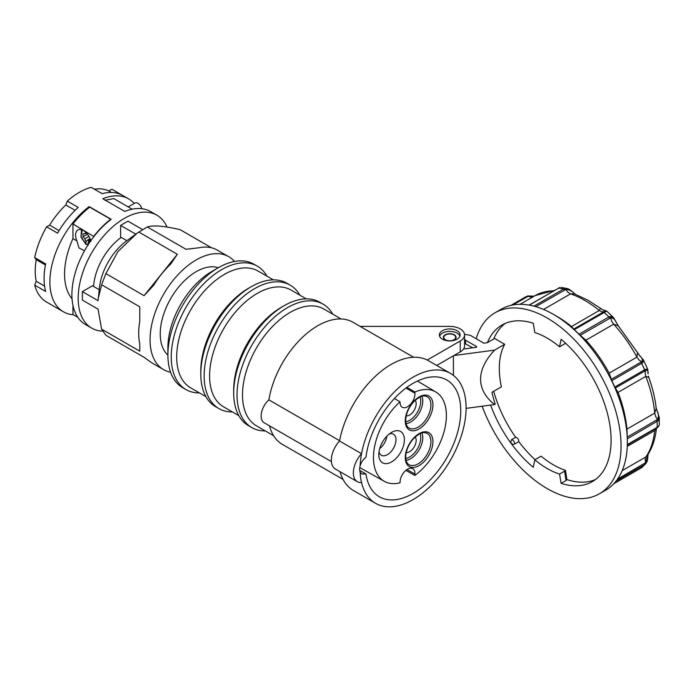 <?xml version="1.0" encoding="UTF-8"?>
<svg xmlns="http://www.w3.org/2000/svg" width="694" height="694" viewBox="0 0 694 694"><rect width="100%" height="100%" fill="white"/><g stroke="black" fill="none" stroke-linecap="round" stroke-linejoin="round"><path stroke-width="1.04" d="M406.944 387.347L414.856 392.015L414.934 393.255A10.523 6.073 -60 0 1 410.605 404.177A10.523 6.073 -60 0 1 402.26 407.248A10.523 6.073 -60 0 1 400.091 403.023L400.013 401.774A51.564 29.773 -60 0 0 384.337 481.341A51.564 29.773 -60 0 0 400.013 482.816L400.091 481.48A10.523 6.073 -60 0 1 404.914 471.252A10.523 6.073 -60 0 1 412.774 468.684A10.523 6.073 -60 0 1 414.934 474.106L414.856 475.442L405.869 470.376M414.856 392.015A51.564 29.773 -60 0 1 435.901 392.032A51.564 29.773 -60 0 1 444.438 430.237A51.564 29.773 -60 0 1 414.856 475.442M400.013 401.774L394.435 398.495M378.811 454.544A18.079 10.436 -60 0 1 391.589 432.397A18.079 10.436 -60 0 1 404.376 439.779A18.079 10.436 -60 0 1 391.589 461.918A18.079 10.436 -60 0 1 378.811 454.544M379.019 451.759A12.154 7.018 120 0 0 381.327 455.264A12.154 7.018 120 0 0 390.687 452.011A12.154 7.018 120 0 0 395.996 439.779A12.154 7.018 120 0 0 393.472 434.218A12.154 7.018 120 0 0 389.291 433.976M379.713 448.576A12.154 7.018 120 0 0 386.879 436.162M406.216 452.523A9.187 5.3 120 0 0 406.988 452.549A9.187 5.3 120 0 0 414.561 446.285A9.187 5.3 120 0 0 415.168 437.012M406.216 415.845A9.187 5.3 120 0 0 413.086 411.898A9.187 5.3 120 0 0 416.131 403.032A9.187 5.3 120 0 0 415.168 400.334M452.158 340.771A6.367 3.678 0 0 0 456.114 337.362A6.367 3.678 0 0 0 454.249 334.768A6.367 3.678 0 0 0 447.309 333.97A6.367 3.678 0 0 0 443.371 337.362A6.367 3.678 0 0 0 445.236 339.965A6.367 3.678 0 0 0 447.326 340.771M457.077 330.708A10.375 5.986 0 0 0 445.774 329.416A10.375 5.986 0 0 0 439.371 334.942A10.375 5.986 0 0 0 442.408 339.184A10.375 5.986 0 0 0 453.711 340.476A10.375 5.986 0 0 0 460.113 334.942A10.375 5.986 0 0 0 457.077 330.708M439.588 336.156A10.375 5.986 180 0 1 446.771 331.628A10.375 5.986 180 0 1 457.077 333.129A10.375 5.986 180 0 1 459.905 336.156M365.964 473.985A67.422 38.925 120 0 0 379.366 496.783A67.422 38.925 120 0 0 413.077 493.443A67.422 38.925 120 0 0 457.129 434.028A67.422 38.925 120 0 0 446.797 380A67.422 38.925 120 0 0 413.077 383.34A67.422 38.925 120 0 0 365.964 457.216C363.17 459.376 361.227 462.291 360.117 465.934A74.978 43.288 -60 0 1 361.548 453.711A74.978 43.288 -60 0 1 413.069 377.172A74.978 43.288 -60 0 1 450.562 373.459A74.978 43.288 -60 0 1 462.057 433.533A74.978 43.288 -60 0 1 413.069 499.611A74.978 43.288 -60 0 1 375.584 503.324A74.978 43.288 -60 0 1 361.548 482.564A74.978 43.288 -60 0 1 360.117 471.989L361.782 473.993L365.964 473.985L359.709 470.376M339.548 441.002A19.267 11.121 120 0 0 335.332 468.988L357.341 481.688A19.267 11.121 120 0 1 361.548 453.711L339.548 441.002A74.978 43.288 -60 0 1 391.069 364.463A74.978 43.288 -60 0 1 428.554 360.75L450.562 373.459M273.653 435.745L256.459 425.821A67.422 38.925 -60 0 1 246.127 371.793A67.422 38.925 -60 0 1 290.17 312.378A67.422 38.925 -60 0 1 323.881 309.047L341.075 318.971M265.29 430.922A71.274 41.146 -60 0 1 251.809 427.582A71.274 41.146 -60 0 1 240.879 370.466A71.274 41.146 -60 0 1 287.446 307.668A71.274 41.146 -60 0 1 323.083 304.137A71.274 41.146 -60 0 1 332.712 314.139M251.809 427.582L248.452 425.648A71.274 41.146 -60 0 1 233.696 393.021A71.274 41.146 -60 0 1 284.089 305.724L284.089 305.724A71.274 41.146 -60 0 1 319.726 302.194L323.083 304.137M233.696 393.021L233.696 389.872A67.422 38.925 -60 0 1 281.365 307.303L284.089 305.724L281.365 307.303M238.823 415.637L223.555 406.823A67.422 38.925 -60 0 1 213.223 352.795A67.422 38.925 -60 0 1 257.266 293.389A67.422 38.925 -60 0 1 290.977 290.049L306.245 298.862M232.395 411.924A71.274 41.146 -60 0 1 218.905 408.584A71.274 41.146 -60 0 1 207.983 351.476A71.274 41.146 -60 0 1 254.542 288.669A71.274 41.146 -60 0 1 290.179 285.139A71.274 41.146 -60 0 1 299.808 295.15M218.905 408.584L215.556 406.649A71.274 41.146 -60 0 1 200.792 374.023A71.274 41.146 -60 0 1 251.193 286.735L251.193 286.735A71.274 41.146 -60 0 1 286.83 283.204L290.179 285.139M200.792 374.023L200.792 370.882A67.422 38.925 -60 0 1 248.469 288.305L251.193 286.735L248.469 288.305M205.918 396.647L190.659 387.833A67.422 38.925 -60 0 1 180.327 333.805A67.422 38.925 -60 0 1 224.37 274.39A67.422 38.925 -60 0 1 258.081 271.05L273.341 279.864M199.49 392.925A71.274 41.146 -60 0 1 186.009 389.594A71.274 41.146 -60 0 1 175.079 332.478A71.274 41.146 -60 0 1 221.646 269.671A71.274 41.146 -60 0 1 257.283 266.14A71.274 41.146 -60 0 1 266.912 276.151M186.009 389.594L182.652 387.66A71.274 41.146 -60 0 1 167.896 355.033A71.274 41.146 -60 0 1 218.289 267.737L218.289 267.737A71.274 41.146 -60 0 1 253.926 264.206L257.283 266.14M167.896 355.033L167.896 347.625A62.208 35.915 -60 0 1 211.878 271.441L218.289 267.737L211.878 271.441M167.896 355.076A50.801 29.33 -60 0 1 163.862 313.653A50.801 29.33 -60 0 1 196.159 271.675A50.801 29.33 -60 0 1 218.332 267.719M339.6 440.69L268.89 399.857A70.536 40.72 -60 0 1 317.722 325.755A70.536 40.72 -60 0 1 352.986 322.259L413.615 357.263M360.151 326.388L449.747 326.388A14.817 8.554 180 0 1 460.217 328.895A14.817 8.554 180 0 1 464.564 334.942A14.817 8.554 180 0 1 460.217 340.997L427.235 360.039M436.708 365.46L460.217 351.884A14.817 8.554 0 0 0 464.564 345.838L464.564 334.942M343.088 479.424L282.458 444.42A70.536 40.72 -60 0 1 269.489 425.838M375.584 503.324L353.576 490.615A74.978 43.288 -60 0 1 340.017 471.686M268.89 399.857A14.817 8.554 120 0 0 264.214 422.793L331.402 461.579M357.341 481.688A19.267 11.121 120 0 0 361.548 482.564M360.117 471.989A10.375 5.986 -60 0 1 360.117 465.934M453.937 334.942A5.925 3.418 180 0 1 455.672 337.362A5.925 3.418 180 0 1 452.011 340.528A5.925 3.418 180 0 1 445.548 339.782A5.925 3.418 180 0 1 443.813 337.362A5.925 3.418 180 0 1 447.474 334.204A5.925 3.418 180 0 1 453.937 334.942M234.511 261.473A65.201 37.641 120 0 0 228.76 256.693A65.201 37.641 120 0 0 178.523 274.165A65.201 37.641 120 0 0 150.06 339.774A65.201 37.641 120 0 0 163.567 369.624A65.201 37.641 120 0 0 170.577 372.21M211.505 247.793L180.171 229.697C164.252 225.932 153.287 225.021 147.293 226.955L137.126 233.175L117.989 251.462L105.87 273.609L101.593 284.774L139.763 306.809L139.763 321.331A65.201 37.641 120 0 0 138.713 333.224A65.201 37.641 120 0 0 139.763 343.903L139.763 351.164L101.593 329.13L105.87 335.254L144.083 357.315L151.691 362.771L163.567 369.624M102.738 331.159A65.201 37.641 -60 0 1 91.686 328.123A65.201 37.641 -60 0 1 78.179 298.273A65.201 37.641 -60 0 1 106.642 232.663A65.201 37.641 -60 0 1 156.887 215.192A65.201 37.641 -60 0 1 167.028 227.042M73.417 314.772A65.201 37.641 -60 0 1 63.397 311.788A65.201 37.641 -60 0 1 49.89 281.946A65.201 37.641 -60 0 1 89.188 206.612L111.187 219.313A65.201 37.641 120 0 0 71.898 294.646A65.201 37.641 120 0 0 85.397 324.497L91.686 328.123M34.7 285.139L45.639 291.454A65.201 37.641 -60 0 1 44.069 278.58A65.201 37.641 -60 0 1 45.639 263.894L34.7 257.578L36.227 259.669A62.234 35.932 120 0 0 36.227 281.278L34.7 285.139A65.201 37.641 120 0 0 46.628 302.107L63.397 311.788M121.224 237.383A44.451 25.669 120 0 0 93.56 286.431M137.126 233.175L126.386 241.044A44.451 25.669 120 0 0 99.424 287.741L98.054 300.676L82.378 291.619L82.378 300.094L98.054 309.142L101.593 329.13M101.593 284.774L98.253 298.42M89.188 206.612L89.188 207.567M134.176 203.446A65.201 37.641 120 0 0 128.598 198.866A65.201 37.641 120 0 0 102.807 198.744L124.807 211.444A65.201 37.641 -60 0 1 150.598 211.566L156.887 215.192M142.504 229.549L127.956 221.152L120.617 225.385L120.617 237.036L126.907 240.662M99.207 289.693L92.467 285.798L82.378 291.619M67.301 201.113L65.835 204.982A62.234 35.932 120 0 0 49.63 225.142L46.628 226.825L57.567 233.141A65.201 37.641 -60 0 1 78.24 207.428L67.301 201.113A65.201 37.641 120 0 1 91.166 187.337L102.105 193.652A65.201 37.641 -60 0 1 122.769 195.5L111.829 189.184L108.837 190.954A62.234 35.932 120 0 0 94.375 189.193M122.769 195.5L128.598 198.866M46.628 226.825A65.201 37.641 120 0 0 34.7 257.578M44.563 286.084L36.227 281.278M45.422 264.978L36.227 259.669M59.085 230.599L49.63 225.142M75.117 210.343L65.835 204.982M111.422 192.455L108.837 190.954M228.76 256.693L215.808 249.302A65.201 37.641 120 0 0 198.883 247.793L185.992 249.293L147.293 226.955M170.75 264.032A65.201 37.641 120 0 0 153.825 285.087L144.083 295.67L177.352 254.29L170.75 264.032M138.748 232.004L177.352 254.29M144.083 295.67L105.87 273.609M135.798 234.147L120.617 225.385M88.554 243.585L86.507 244.557L85.935 244.149L81.007 236.524L82.248 229.948M86.507 244.557L85.935 244.149L85.935 241.555L88.554 239.343L88.554 242.31M88.511 242.388L88.034 245.364M88.554 239.343L90.584 240.688M85.935 241.555L84.85 238.771L82.985 236.697L82.985 233.765L84.85 233.843L85.718 232.186M84.85 233.843L86.724 233.262M90.983 241.312L89.118 241.234L90.558 239.907M88.034 242.77L89.118 241.234M88.624 239.56L90.081 238.623M85.718 241.425L87.912 240.02M88.979 236.394L84.85 238.771M82.985 236.697L87.591 234.32M128.199 206.899L134.94 203.012A5.925 3.418 60 0 1 141.828 208.703M90.801 240.749A11.113 6.42 -120 0 0 77.867 229.974A11.113 6.42 -120 0 0 75.568 235.058A11.113 6.42 -120 0 0 76.913 240.922L78.995 247.94L84.503 250.794M72.046 298.836A65.201 37.641 -60 0 1 64.559 274.078A65.201 37.641 -60 0 1 72.948 238.632L76.913 240.922M72.948 305.325L72.948 314.503L77.806 317.305M93.898 236.559L72.948 223.98L72.948 238.632M72.948 223.98A69.643 40.209 -60 0 1 89.708 207.159L110.667 219.252A69.643 40.209 120 0 0 93.898 236.073M110.667 219.712L110.667 219.252M132.164 209.189L113.807 198.597L104.898 200.236M566 480.534L566.877 479.571L565.437 470.315L564.586 471.165L566 480.534L561.099 483.371A90.385 52.189 -120 0 0 592.381 481.584A90.385 52.189 -120 0 0 608.56 418.126A90.385 52.189 -120 0 0 561.099 339.305L559.546 346.809L565.636 343.296M561.099 483.371L559.546 474.071A79.871 46.108 60 0 1 547.184 468.511A79.871 46.108 60 0 1 534.822 459.792L541.112 456.166A79.871 46.108 60 0 0 553.474 464.885A79.871 46.108 60 0 0 565.437 470.315M535.022 459.68A90.385 52.189 60 0 1 518.791 441.644A2.967 1.709 -120 0 0 516.726 437.61A2.967 1.709 -120 0 0 515.651 437.333A90.385 52.189 60 0 1 493.703 391.295M518.791 441.644L514.601 444.065C513.005 444.681 511.704 444.099 510.706 442.321L511.461 439.753L515.651 437.333M487.422 342.636A90.385 52.189 -120 0 1 501.996 325.026A90.385 52.189 -120 0 1 533.278 323.239L534.822 332.539A79.871 46.108 60 0 1 547.184 338.091A79.871 46.108 60 0 1 559.546 346.809M627.341 442.017A103.727 59.884 -120 0 0 627.341 441.714A103.727 59.884 -120 0 0 627.298 438.808L658.302 420.633L659.291 417.536L655.96 407.387M656.168 408.011L657.14 410.969C658.745 414.275 658.866 417.094 657.504 419.436L627.263 437.099L627.298 438.808M627.263 437.099L626.934 429.126A99.277 57.316 -120 0 0 618.042 392.405L614.771 387.044A103.727 59.884 -120 0 0 613.331 383.851A103.727 59.884 -120 0 0 611.83 380.676L642.826 362.624L643.485 360.03L637.708 353.315M611.371 379.323L609.159 373.164A99.277 57.316 -120 0 0 585.892 340.207L613.661 324.176L618.328 325.85L639.963 356.048C642.401 358.251 642.948 360.151 641.603 361.748L611.371 379.323L611.83 380.676M585.892 340.207L579.03 334.213A103.727 59.884 -120 0 0 576.662 331.914A103.727 59.884 -120 0 0 574.268 329.685L606.677 311.051L603.372 310.114M543.584 309.437L570.52 293.883L574.459 293.909L587.87 300.172L603.155 310.044C605.463 310.331 605.758 310.851 604.049 311.615L573.773 329.086L574.268 329.685M600.293 308.63L599.286 310.487L601.941 311.866L604.049 311.615L573.773 329.086L571.518 326.518A99.277 57.316 -120 0 0 557.143 316.499L553.474 314.382A104.464 60.317 -120 0 0 501.241 309.203L494.952 312.829A104.464 60.317 -120 0 0 476.197 338.724M557.143 316.499L553.474 314.382A104.464 60.317 -120 0 1 627.341 442.321A104.464 60.317 -120 0 1 605.706 490.146L599.416 493.772A104.464 60.317 -120 0 0 615.431 410.059A104.464 60.317 -120 0 0 547.184 318.008A104.464 60.317 -120 0 0 494.952 312.829M482.156 406.224A104.464 60.317 -120 0 0 547.184 488.602A104.464 60.317 -120 0 0 599.416 493.772M504.703 344.293L494.614 350.114C485.323 359.96 480.647 369.659 480.578 379.21C480.647 388.744 485.323 397.194 494.614 404.559L495.273 404.186A76.609 44.234 60 0 1 491.968 392.292L501.398 386.853A76.609 44.234 60 0 1 499.298 368.401A76.609 44.234 60 0 1 504.703 344.293L494.631 338.481L487.292 342.715L483.9 343.174L470.176 335.245L464.529 334.378M464.564 339.696L476.431 346.479A0.885 0.512 180 0 1 475.989 347.33L463.514 348.995M494.614 350.114L453.876 355.545M466.082 408.367L494.614 404.559M472.614 347.781L464.564 343.322M465.579 339.852L465.579 343.487M512.849 304.978L528.203 296.277L534.085 296.225M535.751 306.635L565.766 289.511C568.768 289.493 571.509 290.725 573.999 293.215L575.326 294.221M580.262 335.263L610.633 317.887C613.019 317.765 614.936 319.344 616.376 322.632L618.328 325.859M637.439 352.89L636.927 357.132L609.159 373.164M618.042 392.405L645.81 376.374L648.786 377.441C652.612 387.989 655.084 398.321 656.212 408.419L654.702 413.095L626.934 429.126M648.786 377.441L648.465 376.174M644.683 371.082L645.672 370.57C647.433 369.876 648.248 370.926 648.135 373.745L647.719 369.217L645.845 369.165L644.631 369.798L644.683 371.082L615.378 388.007M627.255 446.389L656.272 429.673C655.093 439.779 652.074 448.419 647.224 455.611L645.81 456.999L622.188 470.636M558.375 288.183L560.127 287.516M561.42 287.42L567.258 288.6L563.589 289.034L564.63 289.962M573.999 293.215L574.302 293.805L573.999 293.215M606.677 311.051L613.349 317.41L610.208 316.438L608.89 316.976L609.566 318.338M639.963 356.048L640.137 356.516M648.135 373.745L647.754 372.999M659.3 425.162L656.992 427.86M648.135 453.833L645.672 462.646L617.573 479.068M644.683 463.419L644.631 464.633L645.845 463.644L647.415 460.764L648.179 453.642M613.808 483.718L641.603 467.669L645.888 463.583M642.826 466.698L641.239 467.73M534.822 459.792L533.278 467.305A90.385 52.189 -120 0 1 490.649 405.088M559.546 474.071L564.586 471.165M595.417 479.58A90.385 52.189 60 0 1 566.877 479.571M493.712 339.01A90.385 52.189 60 0 1 505.241 323.395M414.934 474.106L406.996 469.526M432.935 441.627A19.562 11.295 120 0 0 419.098 433.646A19.562 11.295 120 0 0 405.261 457.606A19.562 11.295 120 0 0 419.098 465.587A19.562 11.295 120 0 0 432.935 441.627M432.935 404.958A19.562 11.295 -60 0 1 419.098 428.918A19.562 11.295 -60 0 1 405.261 420.928A19.562 11.295 -60 0 1 419.098 396.968A19.562 11.295 -60 0 1 432.935 404.958M412.861 465.561A18.087 10.445 -60 0 1 408.549 464.373C406.745 463.106 405.799 460.651 405.695 456.999C405.947 450.415 408.627 444.221 413.745 438.417C421.51 431.2 424.034 432.518 426.61 433.108A18.087 10.445 -60 0 1 430.931 441.679A18.087 10.445 -60 0 1 412.861 465.561M430.931 405.01A18.087 10.445 -60 0 1 422.663 423.592A18.087 10.445 -60 0 1 408.549 427.704C406.745 426.437 405.799 423.973 405.695 420.33C405.947 413.745 408.627 407.552 413.745 401.748C421.51 394.522 424.034 395.84 426.61 396.43A18.087 10.445 -60 0 1 430.87 403.587A18.087 10.445 -60 0 1 430.931 405.01M421.874 396.309A17.159 9.907 -60 0 1 422.698 399.701A17.159 9.907 -60 0 1 422.759 401.045A17.159 9.907 -60 0 1 406.077 423.67M405.756 458.413A15.684 9.057 120 0 0 420.755 437.767A15.684 9.057 120 0 0 420.043 433.672M406.077 460.339A17.159 9.907 120 0 0 422.759 437.723A17.159 9.907 120 0 0 421.874 432.987M405.756 421.744A15.684 9.057 120 0 0 420.755 401.097A15.684 9.057 120 0 0 420.043 396.994M414.934 393.255L405.964 388.067M460.217 340.997L460.217 351.884M514.601 444.065A2.967 1.709 -120 0 0 514.636 443.657A2.967 1.709 -120 0 0 512.536 440.031A2.967 1.709 -120 0 0 511.461 439.753M616.038 481.142L644.631 464.633A103.727 59.884 -120 0 1 643.191 466.168A103.727 59.884 -120 0 1 641.69 467.609L613.834 483.692M645.845 463.644L645.116 459.567L645.81 456.999A99.277 57.316 -120 0 0 654.702 430.549L655.127 428.97M656.567 420.174L657.157 421.562A103.727 59.884 -120 0 1 657.201 424.476A103.727 59.884 -120 0 1 657.157 427.339L627.315 444.568M658.302 420.633L655.648 416.513L654.702 413.095A99.277 57.316 -120 0 0 645.81 376.374L645.116 373.016L645.845 369.165M640.683 362.398L641.69 363.43A103.727 59.884 -120 0 1 643.191 366.606A103.727 59.884 -120 0 1 644.631 369.798L614.771 387.044M642.826 362.624L639.157 360.099L636.927 357.132A99.277 57.316 -120 0 0 613.661 324.176L611.588 321.053L610.208 316.438M603.572 312.118L604.127 312.447A103.727 59.884 -120 0 1 606.521 314.668A103.727 59.884 -120 0 1 608.89 316.976L579.03 334.213M565.011 288.504L567.865 292.191L570.52 293.883A99.277 57.316 -120 0 1 584.903 300.467A99.277 57.316 -120 0 1 599.286 310.487L571.518 326.518M529.305 305.117L558.826 288.071A103.727 59.884 -120 0 1 561.194 288.496A103.727 59.884 -120 0 1 563.589 289.034L533.955 306.141M510.897 305.395L526.026 296.65L527.032 296.789M527.509 296.052L531.951 297.457M453.408 355.814L453.408 375.376M476.431 346.479L476.431 347.182M553.656 290.899A99.277 57.316 -120 0 0 535.265 295.549L520.084 304.31M604.049 311.615L605.324 311.779M658.302 426.567L657.504 427.443M435.901 392.032L417.45 381.049M384.337 481.341L359.761 467.583M455.672 337.362L455.672 338.715M443.813 337.362L443.813 338.715M86.091 244.548L80.964 237.053L81.51 229.688M559.806 287.542L529.088 305.082M510.853 305.403L527.657 295.956L534.233 296.147M554.541 290.387L535.265 295.549M656.706 428.059L656.272 429.673M627.341 441.714L627.341 442.321M575.378 294.239L574.216 293.284M567.267 288.609C568.282 288.609 570.607 290.17 574.224 293.284M602.418 309.793L603.251 310.062M618.449 326.076L613.34 317.401M647.728 369.217L643.477 360.021M657.929 427.261L659.3 425.188L659.291 417.536M627.298 445.036L657.938 427.252"/></g></svg>
